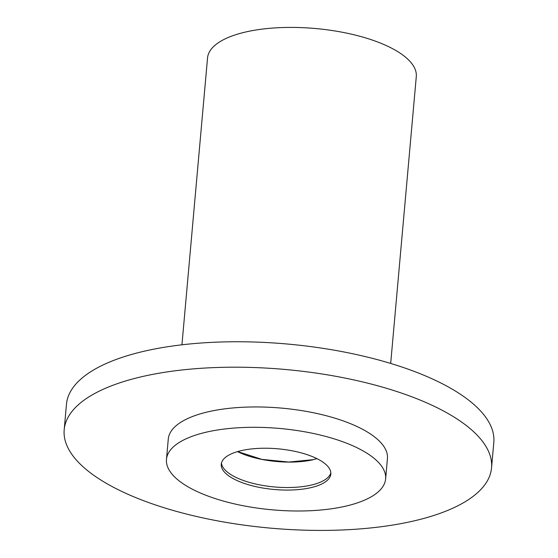 <?xml version="1.0" encoding="UTF-8"?>
<svg xmlns="http://www.w3.org/2000/svg" width="558" height="558" viewBox="0 0 558 558"><rect width="100%" height="100%" fill="white"/><g stroke="black" fill="none" stroke-linecap="round" stroke-linejoin="round"><path stroke-width="0.84" d="M390.684 363.439L416.289 76.592A104.785 38.914 -174.9 0 0 315.375 28.514A104.785 38.914 -174.9 0 0 207.541 57.962L181.943 344.809M491.542 467.876L493.809 442.438A214.523 79.668 -174.9 0 0 287.217 344.014A214.523 79.668 -174.9 0 0 66.458 404.299L64.191 429.737A214.523 79.668 -174.9 0 0 183.31 513.234A214.523 79.668 -174.9 0 0 413.569 521.005A214.523 79.668 -174.9 0 0 491.542 467.876A214.523 79.668 -174.9 0 0 284.95 369.452A214.523 79.668 -174.9 0 0 64.191 429.737M330.845 472.759A55.005 20.43 5.1 0 1 311.071 485.118A55.005 20.43 5.1 0 1 253.583 483.521A55.005 20.43 5.1 0 1 221.484 463M237.513 451.61A55.005 20.43 -174.9 0 0 313.345 459.687M166.472 459.374L168.286 439.027A110.01 40.853 5.1 0 1 281.497 408.107A110.01 40.853 5.1 0 1 387.44 458.585L385.627 478.931A110.01 40.853 5.1 0 1 345.639 506.176A110.01 40.853 5.1 0 1 227.559 502.193A110.01 40.853 5.1 0 1 166.472 459.374A110.01 40.853 5.1 0 1 279.684 428.46A110.01 40.853 5.1 0 1 385.627 478.931M310.848 487.664A55.005 20.43 5.1 0 1 251.804 485.669A55.005 20.43 5.1 0 1 221.261 464.263A55.005 20.43 5.1 0 1 277.863 448.806A55.005 20.43 5.1 0 1 330.838 474.042A55.005 20.43 5.1 0 1 310.848 487.664M237.624 451.575L261.932 459.387L288.807 462.052L313.15 459.659L316.979 458.662"/></g></svg>

